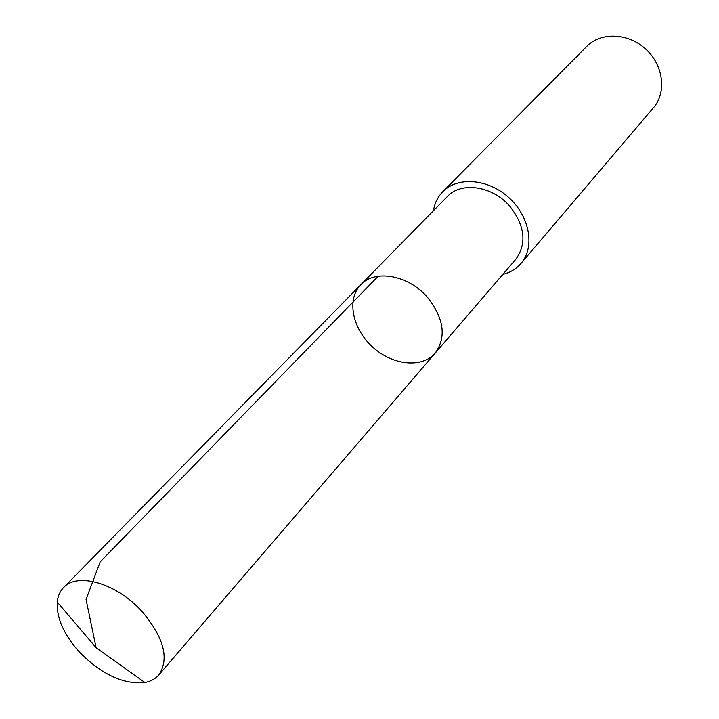 <?xml version="1.0" encoding="UTF-8"?>
<svg xmlns="http://www.w3.org/2000/svg" width="719" height="719" viewBox="0 0 719 719"><rect width="100%" height="100%" fill="white"/><g stroke="black" fill="none" stroke-linecap="round" stroke-linejoin="round"><path stroke-width="1.08" d="M360.848 284.688L447.389 196.512C461.328 181.233 492.776 185.942 510.068 206.56C525.041 226.081 526.946 243.669 515.775 259.316L435.274 353.038C446.598 336.986 444 318.418 427.499 297.342C408.482 275.026 375.021 269.05 360.848 284.688C346.441 299.194 352.247 328.529 372.406 346.81C392.331 365.333 422.053 368.631 435.274 353.038C446.598 336.986 444 318.418 427.499 297.342C408.482 275.026 375.021 269.05 360.848 284.688L63.596 587.549C77.346 571.92 116.748 583.37 141.922 611.339C163.968 637.528 169.594 658.739 158.791 674.961C155.358 678.898 150.72 681.414 144.879 682.511C123.569 684.623 101.891 674.629 79.836 652.519C63.982 634.94 56.45 618.115 57.25 602.046C57.853 596.132 59.965 591.297 63.596 587.549M433.44 210.721C434.653 203.189 437.79 196.835 442.832 191.658C457.742 176.218 488.543 178.77 509.151 197.896C529.957 216.805 535.116 247.273 521.005 263.442C516.269 268.906 510.202 272.564 502.806 274.415M442.832 191.658L586.821 46.331C600.895 31.825 628.244 32.849 645.77 49.126C663.475 65.204 666.819 92.365 653.553 107.616L521.005 263.442M378.167 276.222L100.166 561.899L86.064 599.439L96.094 647.693L144.879 682.511M435.274 353.038L158.791 674.961M96.094 647.693L57.25 602.046"/></g></svg>
